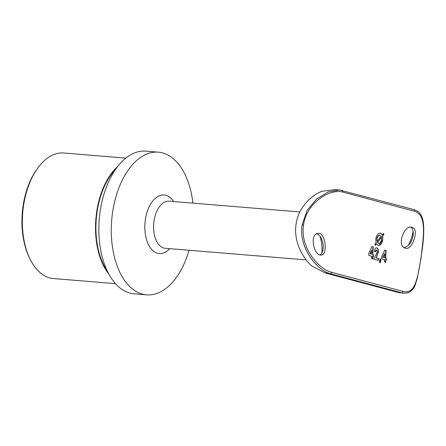 <?xml version="1.0" encoding="UTF-8"?>
<svg xmlns="http://www.w3.org/2000/svg" width="446" height="446" viewBox="0 0 446 446"><rect width="100%" height="100%" fill="white"/><g stroke="black" fill="none" stroke-linecap="round" stroke-linejoin="round"><path stroke-width="0.67" d="M368.842 253.322A71.589 58.426 -75 0 0 368.831 255.469L371.624 256.216A71.589 58.426 -75 0 0 371.68 258.635L372.862 258.953A71.589 58.426 105 0 1 372.806 256.528L373.397 256.69A71.589 58.426 105 0 1 373.408 254.722L372.817 254.566A71.589 58.426 105 0 1 373.285 246.889L372.048 246.56L368.842 253.322M379.462 262.153L380.087 262.833L381.023 259.745L380.17 258.736L379.462 262.153M319.453 233.409L317.953 233.336C309.056 234.139 314.006 256.941 321.583 254.984C327.381 254.727 325.903 234.696 319.453 233.409M402.783 291.327C415.159 294.823 417.623 278.767 421.147 256.556C423.962 234.289 426.61 214.364 414.189 211.181L342.556 192.025C330.062 188.524 306.263 202.819 303.52 225.096C299.924 247.296 318.611 268.983 331.149 272.171L402.783 291.327A1.015 0.825 105 0 1 401.879 292.838L330.246 273.682C317.251 270.371 298.363 247.697 302.126 224.879L307.199 210.222L316.732 198.883L328.368 191.908L339.506 189.968L342.099 190.403A1.015 0.825 105 0 1 342.556 192.025M412.137 227.382L412.405 227.466C419.53 229.244 411.993 251.31 405.124 248.171C396.611 245.913 403.937 224.433 412.137 227.382M381.698 256.762A71.589 58.426 -75 0 0 381.687 258.903L384.48 259.65A71.589 58.426 -75 0 0 384.536 262.075L385.718 262.393A71.589 58.426 105 0 1 385.662 259.968L386.258 260.13A71.589 58.426 105 0 1 386.264 258.162L385.673 258.005A71.589 58.426 105 0 1 386.141 250.329L384.904 250L381.698 256.762M378.481 251.873L378.202 251.851C378.258 249.66 377.695 248.31 376.524 247.809L376.803 247.831C375.37 247.731 374.54 248.94 374.294 251.46L375.476 251.778L376.535 249.916L377.288 251.706L375.961 255L374.01 258.195A71.589 58.426 -75 0 0 374.043 259.271L378.442 260.447A71.589 58.426 105 0 1 378.392 258.479L376.173 257.883L378.481 251.873C378.537 249.688 377.974 248.338 376.803 247.831L376.535 247.786M382.4 234.864L380.756 233.18C378.515 232.996 376.876 234.708 375.839 238.32L375.989 242.841L374.935 244.291L375.404 245.261L376.424 243.828L378.197 245.378C380.293 245.584 381.782 243.867 382.674 240.221L382.713 235.884L383.956 234.457L383.61 233.498L382.4 234.864L380.382 233.119M378.197 245.378L378.609 245.445M408.263 245.428C410.721 240.974 412.327 236.235 413.08 231.218M331.149 272.171A1.015 0.825 -75 0 1 330.246 273.682L324.972 272.874L311.509 265.738C301.585 256.662 293.602 240.383 296.049 224.377C298.123 208.394 310.31 195.616 322.107 191.256L335.331 189.622L339.384 189.957M320.038 236.335C321.728 241.855 322.341 247.43 321.878 253.066M29.888 258.73L29.274 257.465A61.286 35.033 -85.3 0 1 36.505 169.831L37.313 168.683A62.975 36.003 94.7 0 0 29.888 258.73A62.975 36.003 94.7 0 0 49.757 277.891A62.975 36.003 94.7 0 0 53.42 278.533L115.481 283.65M125.839 158.124L63.778 153.006A62.975 36.003 94.7 0 0 37.313 168.683M108.779 273.989A62.975 36.003 -85.3 0 1 117.644 166.559M107.341 271.168A62.301 35.613 -85.3 0 1 115.765 169.101M189.032 250.245A71.589 40.926 -85.3 0 1 146.595 294.856L134.168 293.83A71.589 40.926 -85.3 0 1 130.003 293.106A71.589 40.926 -85.3 0 1 99.625 215.451A71.589 40.926 -85.3 0 1 145.942 151.144L158.363 152.17A71.589 40.926 -85.3 0 1 192.923 203.131M146.595 294.856A71.589 40.926 -85.3 0 1 142.43 294.131A71.589 40.926 -85.3 0 1 112.052 216.477A71.589 40.926 -85.3 0 1 158.363 152.17M404.21 293.256L399.142 292.615L327.509 273.459M404.098 293.245L399.142 292.615M320.234 254.911A10.977 5.943 80.5 0 0 322.988 243.678A10.977 5.943 80.5 0 0 316.76 233.86A10.977 5.943 80.5 0 0 316.621 233.827M403.931 247.502A10.977 6.328 109.4 0 0 412.232 239.05A10.977 6.328 109.4 0 0 411.067 227.248M384.881 250.044L386.141 250.329M385.862 250.306A71.923 58.699 -75 0 0 385.394 257.983L385.673 258.005M385.394 257.983L386.264 258.162M385.985 258.139A71.923 58.699 -75 0 0 385.974 260.051M385.433 262.315A71.923 58.699 -75 0 1 385.383 259.946L385.662 259.968M384.485 257.688L383.025 257.297L384.647 253.685A71.589 58.426 -75 0 0 384.485 257.688L383.025 257.297M382.746 257.275L384.647 253.685M379.886 258.713L381.023 259.745M380.745 259.723L379.802 262.811M376.162 249.877L375.326 250.925M378.202 251.851L376.173 257.883M375.894 257.86L378.392 258.479M378.113 258.457A71.923 58.699 -75 0 0 378.158 260.369M372.025 246.605L373.285 246.889M373.007 246.867A71.923 58.699 -75 0 0 372.533 254.543L372.817 254.566M372.533 254.543L373.408 254.722M373.129 254.699A71.923 58.699 -75 0 0 373.118 256.612M372.577 258.881A71.923 58.699 -75 0 1 372.527 256.506L372.806 256.528M371.63 254.248L370.169 253.858L371.786 250.245A71.589 58.426 -75 0 0 371.63 254.248L370.169 253.858M369.89 253.835L371.786 250.245M383.326 233.475L383.956 234.457M383.677 234.434L382.713 235.884M382.434 235.862L382.674 240.221M382.395 240.199L379.178 245.311M375.131 245.239L376.424 243.828M377.026 241.453L377.009 238.688C377.645 236.263 378.704 235.12 380.187 235.254L381.263 236.179L377.026 241.453L377.009 238.688M379.635 235.181L380.187 235.254M379.908 235.232C378.437 235.081 377.377 236.229 376.736 238.666M381.564 237.239L381.503 239.837C380.917 242.25 379.92 243.399 378.515 243.287L377.455 242.429L381.564 237.239L377.455 242.429M378.788 243.332L378.241 243.265L378.788 243.332M377.182 242.407L378.241 243.265M306.212 259.912L165.232 248.283A23.638 13.514 -85.3 0 1 163.86 248.043A23.638 13.514 -85.3 0 1 153.831 222.403A23.638 13.514 -85.3 0 1 169.123 201.168L299.879 211.956M169.714 248.651A29.38 16.797 -85.3 0 1 157.594 253.261A29.38 16.797 -85.3 0 1 146.979 212.413A29.38 16.797 -85.3 0 1 173.605 201.536M302.126 224.879L303.52 225.096M421.147 256.556L422.423 248.199C423.505 239.725 423.917 232.271 423.644 225.849C423.444 221.679 422.607 218.166 421.124 215.306C419.781 212.58 417.356 210.674 413.849 209.581A1.015 0.825 -75 0 0 413.726 209.559M414.189 211.181A1.015 0.825 -75 0 0 413.849 209.581L339.506 189.968M376.575 256.634L376.853 256.656M399.688 292.855L324.972 272.874M404.199 293.256L408.436 292.704C412.132 290.541 414.434 287.782 415.332 284.425L417.216 278.599L421.319 256.628"/></g></svg>
